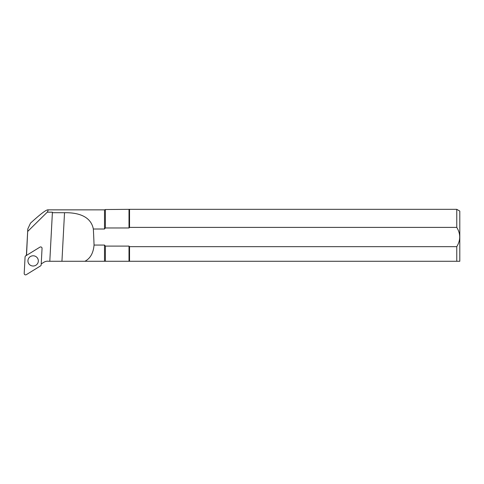 <?xml version="1.0" encoding="UTF-8"?>
<svg xmlns="http://www.w3.org/2000/svg" width="484" height="484" viewBox="0 0 484 484"><rect width="100%" height="100%" fill="white"/><g stroke="black" fill="none" stroke-linecap="round" stroke-linejoin="round"><path stroke-width="0.73" d="M459.8 261.275L456.769 261.275L459.8 261.275L459.8 211.084L456.769 209.336L129.549 209.336L129.549 227.395L456.769 227.395L456.769 209.336M41.219 263.901L43.953 262.219A6.927 6.818 0 0 1 48.763 261.275L456.769 261.275L456.769 246.677L129.549 246.677L129.01 246.102L105.397 246.102L104.502 245.061L94.053 245.061A199.68 34.624 93 0 0 93.339 229.011C90.817 215.991 77.706 212.512 64.523 212.706L52.387 212.706L52.405 212.167L47.263 212.167C48.164 210.637 48.291 209.868 47.638 209.856C45.544 210.195 39.827 214.63 30.492 223.148L27.794 228.956L26.517 255.395M47.263 212.167L27.794 231.346M26.396 255.256L27.794 228.956M84.912 261.275C90.29 258.492 93.339 253.09 94.053 245.061M104.502 261.275L104.502 245.061M105.397 261.275L105.397 246.102M129.01 261.275L129.01 246.102M129.549 261.275L129.549 246.677M456.769 227.395C460.677 233.808 460.677 240.233 456.769 246.677M93.339 229.011L104.502 229.011L104.502 209.856L47.638 209.856M104.502 229.011L105.397 227.97L105.397 209.53L129.549 209.336M105.397 227.97L129.01 227.97L129.01 209.53M129.01 227.97L129.549 227.395M52.387 212.706L49.804 261.275L52.405 212.167M24.2 273.436A1.385 1.361 180 0 0 26.317 274.664L40.523 265.922A1.385 1.361 180 0 0 41.17 264.839L42.047 248.365A1.385 1.361 180 0 0 39.93 247.136L25.725 255.879A1.385 1.361 180 0 0 25.077 256.962L24.2 273.436M26.523 255.171L26.172 255.389A0.538 0.532 180 0 0 26.069 255.467L25.464 256.084M28.719 263.611A5.197 5.112 -0 0 1 33.124 255.788A5.197 5.112 -0 0 1 34.558 265.819A5.197 5.112 -0 0 1 28.719 263.611M64.523 212.706L61.94 261.275M26.172 255.389L25.725 255.879M104.502 209.856L105.397 209.53"/></g></svg>
